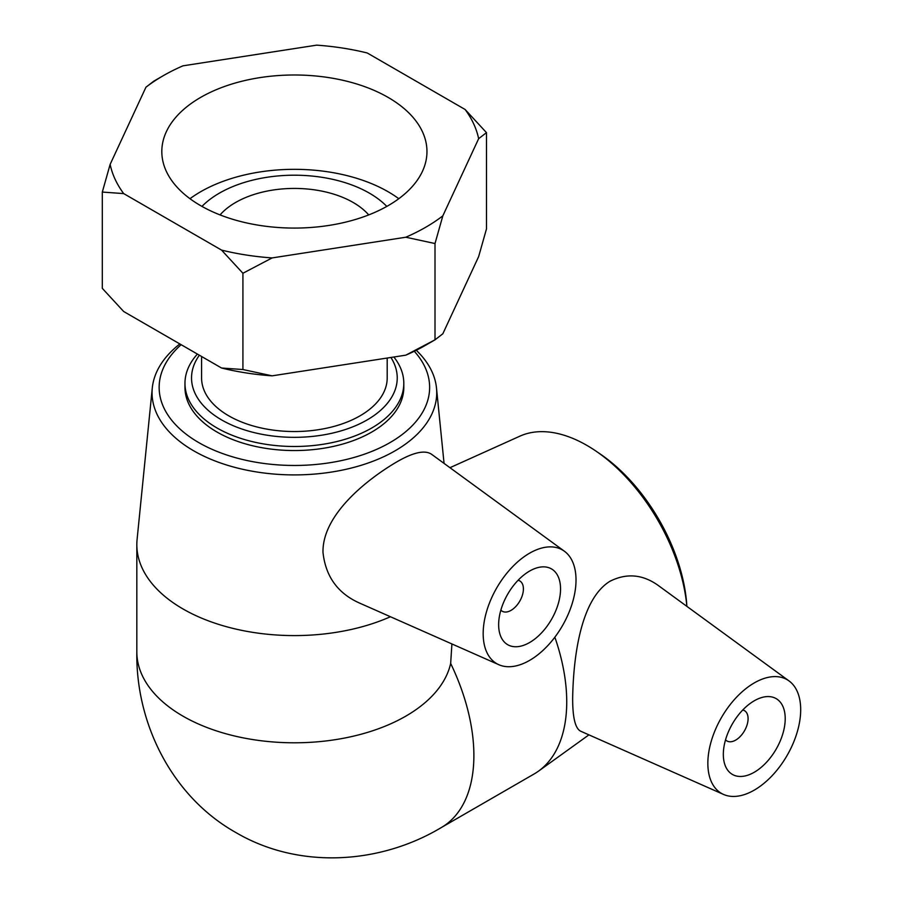 <?xml version="1.0" encoding="UTF-8"?>
<svg xmlns="http://www.w3.org/2000/svg" width="903" height="903" viewBox="0 0 903 903"><rect width="100%" height="100%" fill="white"/><g stroke="black" fill="none" stroke-linecap="round" stroke-linejoin="round"><path stroke-width="1.35" d="M145.947 87.207A185.6 107.152 180 0 1 163.15 75.762L153.77 81.168L145.947 87.207L110.132 164.391L102.31 192.068L102.31 288.35L123.677 311.512L221.551 368.018A185.6 107.152 0 0 0 272.119 375.84L242.918 369.53L221.551 368.018M102.31 192.068L123.677 193.592L221.551 250.097L242.918 273.259L272.119 257.919L405.808 237.229L435.009 243.539L435.009 339.821L405.808 355.161A185.6 107.152 0 0 0 425.629 345.228L435.009 339.821L442.831 333.783L478.646 256.599L486.48 228.922L486.48 132.639L465.101 109.477L367.228 52.972A185.6 107.152 180 0 0 316.66 45.15L182.97 65.829A185.6 107.152 180 0 0 163.15 75.762M435.009 243.539L442.831 215.862L478.646 138.678L486.48 132.639M242.918 273.259L242.918 369.53M405.808 355.161L272.119 375.84M465.101 109.477A185.6 107.152 180 0 1 478.646 138.678M442.831 215.862A185.6 107.152 180 0 1 405.808 237.229M272.119 257.919A185.6 107.152 180 0 1 221.551 250.097M123.677 193.592A185.6 107.152 180 0 1 110.132 164.391M388.132 97.411A132.572 76.541 180 0 1 426.961 151.535A132.572 76.541 180 0 1 294.389 228.075A132.572 76.541 180 0 1 161.818 151.535A132.572 76.541 180 0 1 243.652 80.818A132.572 76.541 180 0 1 388.132 97.411M390.92 357.464A102.852 59.384 180 0 1 292.301 437.323A102.852 59.384 180 0 1 199.371 355.218M197.396 354.078A109.421 63.176 0 0 0 184.968 383.312A109.421 63.176 0 0 0 294.389 446.488A109.421 63.176 0 0 0 403.81 383.312A109.421 63.176 0 0 0 393.866 357.012M403.81 383.312L403.81 387.387A109.421 63.176 180 0 1 371.754 432.052A109.421 63.176 180 0 1 252.524 445.743A109.421 63.176 180 0 1 184.968 387.387L184.968 383.312M387.195 358.039L387.195 377.951A92.806 53.582 180 0 1 294.389 431.532A92.806 53.582 180 0 1 201.583 377.951L201.583 356.493M686.731 604.062A135.236 78.076 -120 0 0 600.01 453.859L595.833 451.015A142.335 82.184 60 0 1 686.878 606.365L686.731 604.062M449.954 467.698L519.925 436.149A142.335 82.184 60 0 1 595.833 451.015M451.906 643.941L450.665 663.434A157.562 90.966 -120 0 1 473.883 755.461A157.562 90.966 -120 0 1 441.251 827.588L534.102 773.984A157.562 90.966 -120 0 0 538.527 771.128A157.562 90.966 -120 0 0 566.734 701.857A157.562 90.966 -120 0 0 554.848 637.191M723.54 794.437L580.787 731.261C575.279 728.676 572.57 717.535 572.66 697.827C573.326 659.879 579.861 599.739 609.965 581.272C626.501 572.965 642.518 574.308 658.005 585.291L789.064 680.952A65.648 37.903 -60 0 1 800.69 709.724A65.648 37.903 -60 0 1 773.352 774.368A65.648 37.903 -60 0 1 723.54 794.437A65.648 37.903 -60 0 1 707.85 763.328A65.648 37.903 -60 0 1 737.841 695.874A65.648 37.903 -60 0 1 789.064 680.952M414.285 351.256A135.236 78.076 180 0 1 390.017 442.594A135.236 78.076 180 0 1 209.146 448.001A135.236 78.076 180 0 1 181.153 344.698M179.844 343.941A142.335 82.184 0 0 0 152.291 387.974A142.335 82.184 0 0 0 236.134 467.709A142.335 82.184 0 0 0 395.04 450.834A142.335 82.184 0 0 0 436.488 387.974A142.335 82.184 0 0 0 416.272 350.274M390.435 616.738A157.562 90.966 180 0 1 224.779 626.23A157.562 90.966 180 0 1 136.827 544.622A157.562 90.966 180 0 1 137.098 539.362L152.291 387.974M498.862 664.721A65.648 37.903 -60 0 1 486.175 612.9A65.648 37.903 -60 0 1 529.587 553.2A65.648 37.903 -60 0 1 564.386 551.225A65.648 37.903 -60 0 1 571.915 604.4A65.648 37.903 -60 0 1 529.598 660.398A65.648 37.903 -60 0 1 498.862 664.721L358.807 602.741C337.519 592.989 325.577 576.204 322.992 552.388C322.179 515.173 365.986 480.159 395.83 462.46C412.931 452.392 424.85 449.671 431.578 454.299M220.061 214.914A83.155 48.006 180 0 1 353.186 202.486A83.155 48.006 180 0 1 368.717 214.914M201.967 206.403A106.057 61.235 180 0 1 369.383 193.14A106.057 61.235 180 0 1 386.811 206.403M189.98 198.705A132.572 76.541 180 0 1 388.132 191.752A132.572 76.541 180 0 1 398.799 198.705M500.86 610.112A17.507 10.102 120 0 0 502.271 611.241A17.507 10.102 120 0 0 511.019 610.372A17.507 10.102 120 0 0 522.465 594.942A17.507 10.102 120 0 0 519.778 580.922A17.507 10.102 120 0 0 518.096 580.268M529.587 642.541A43.762 25.273 -60 0 1 507.712 644.708A43.762 25.273 -60 0 1 507.712 594.163A43.762 25.273 -60 0 1 551.473 568.901A43.762 25.273 -60 0 1 558.189 603.972A43.762 25.273 -60 0 1 529.587 642.541M742.774 709.984A17.507 10.102 -60 0 1 744.456 710.638A17.507 10.102 -60 0 1 744.456 730.854A17.507 10.102 -60 0 1 726.949 740.968A17.507 10.102 -60 0 1 725.538 739.828M723.326 754.389A43.762 25.273 -60 0 1 742.424 710.345A43.762 25.273 -60 0 1 776.151 698.617A43.762 25.273 -60 0 1 776.151 749.151A43.762 25.273 -60 0 1 732.389 774.424A43.762 25.273 -60 0 1 723.326 754.389M450.665 663.434A157.562 90.966 180 0 1 405.797 716.147A157.562 90.966 180 0 1 234.103 735.877A157.562 90.966 180 0 1 136.827 651.831C135.664 723.506 171.954 796.751 236.078 832.656C299.119 869.6 380.095 864.216 441.251 827.588M588.925 734.861L538.527 771.128M436.488 387.974L444.062 463.397M519.778 580.922L518.288 580.065M502.271 611.241L500.781 610.383M136.827 544.622L136.827 651.831M564.386 551.225L431.589 454.288M744.456 710.638L742.966 709.781M726.949 740.968L725.459 740.099"/></g></svg>
